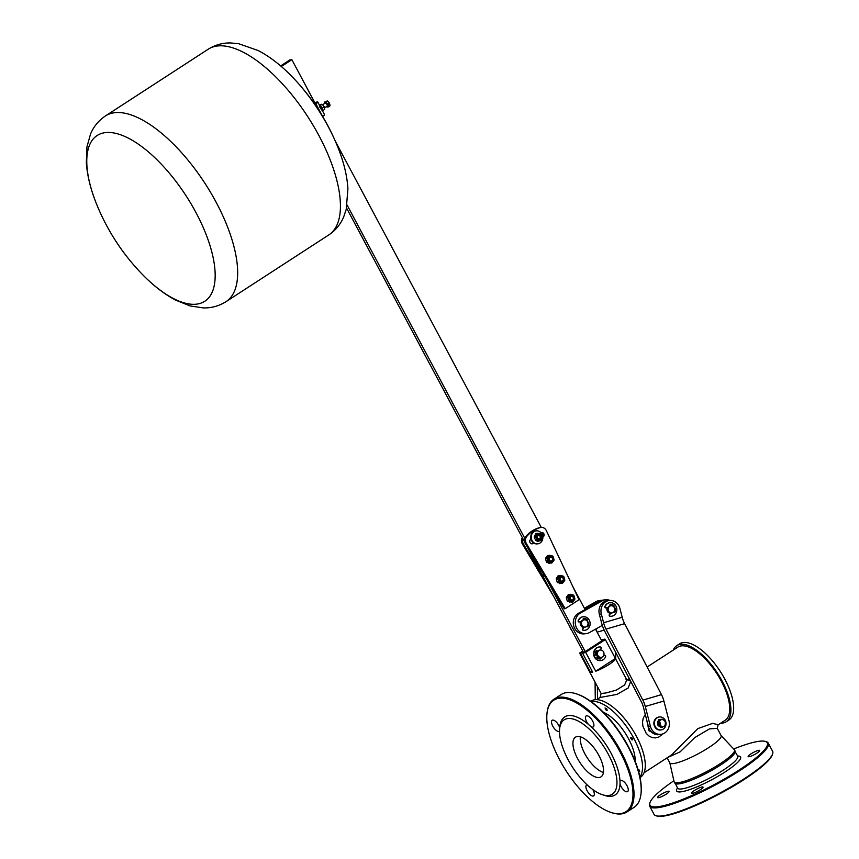 <?xml version="1.0" encoding="UTF-8"?>
<svg xmlns="http://www.w3.org/2000/svg" width="859" height="859" viewBox="0 0 859 859"><rect width="100%" height="100%" fill="white"/><g stroke="black" fill="none" stroke-linecap="round" stroke-linejoin="round"><path stroke-width="1.29" d="M583.036 616.783A6.829 6.056 82.8 0 0 582.853 616.805A6.829 6.056 82.8 0 0 578.182 620.563A0.977 0.87 82.8 0 0 579.127 621.97L579.428 621.927A0.977 0.87 -97.2 0 1 578.536 620.52A6.829 6.056 -97.2 0 1 583.207 616.751A6.829 6.056 -97.2 0 1 590.079 622.764A6.829 6.056 -97.2 0 1 584.925 630.291A6.829 6.056 -97.2 0 1 583.605 630.302A0.977 0.87 -97.2 0 1 582.993 628.681L584.099 627.199M583.798 627.177L582.627 628.734A0.977 0.87 82.8 0 0 583.24 630.345A6.829 6.056 82.8 0 0 584.56 630.345A6.829 6.056 82.8 0 0 584.743 630.313M587.846 621.905L588.179 622.27A5.229 4.639 -97.2 0 1 587.674 626.415A0.784 0.698 -97.2 0 1 587.363 626.716M583.637 618.351A5.229 4.639 -97.2 0 1 586.987 619.994L586.933 620.778M581.232 621.615L579.492 621.916A0.977 0.87 -97.2 0 1 579.46 621.927L579.095 621.97M587.051 620.896L587.352 619.94A5.229 4.639 82.8 0 0 583.862 618.308A0.784 0.698 82.8 0 0 583.293 619.468L583.508 619.887M586.847 626.329A0.784 0.698 82.8 0 0 588.039 626.372A5.229 4.639 82.8 0 0 588.544 622.227L587.717 621.98M583.733 627.253A3.683 3.275 -97.2 0 1 580.845 621.691M581.049 624.804A3.264 2.899 -97.2 0 1 580.824 623.033M583.078 620.219A3.683 3.275 -97.2 0 1 587.996 623.033A3.683 3.275 -97.2 0 1 581.65 624.557A3.683 3.275 -97.2 0 1 583.078 620.219M584.872 627.113A3.683 3.275 -97.2 0 1 582.413 620.305A3.683 3.275 -97.2 0 1 583.959 619.844M314.909 104.497L315.919 103.842A4.359 0.795 -28.1 0 0 317.776 102.049L324.498 114.644A4.359 0.795 151.9 0 1 322.64 116.448L322.608 116.459M322.318 110.564A2.899 1.224 -123 0 0 322.426 109.361A2.899 1.224 -123 0 0 321.083 106.838A2.899 1.224 -123 0 0 319.784 105.818M321.953 109.877A2.18 0.923 -123 0 0 322.018 109.63A2.18 0.923 -123 0 0 320.149 106.505M319.258 105.721L320.224 105.496L322.329 107.923L322.909 110.543L324.723 109.361L323.285 105.41A2.899 1.224 57 0 1 324.573 107.708A2.899 1.224 57 0 1 324.573 107.719L324.573 107.719M324.627 107.923L324.144 106.741L322.329 107.923M322.705 104.83L322.64 104.777A2.899 1.224 57 0 1 322.705 104.83A2.899 1.224 57 0 1 323.285 105.41L321.47 104.293L319.462 105.195M323.285 105.41L322.039 104.326L320.224 105.496M322.909 110.543L321.953 110.768M322.63 104.766L325.132 103.134A1.815 0.762 57 0 1 325.282 103.091A1.815 0.762 57 0 1 326.86 104.401A1.815 0.762 57 0 1 327.107 106.183L324.605 107.815M321.577 109.769L319.602 106.731M327.193 100.89L325.658 101.888A3.189 1.353 57 0 1 326.033 102.114L327.569 101.126A3.189 1.353 -123 0 0 327.193 100.89L325.658 101.888M327.923 101.405A2.899 1.224 57 0 1 327.955 101.426A2.899 1.224 57 0 1 328.535 102.006L327.569 101.126L328.535 102.006A2.899 1.224 57 0 1 329.824 104.304A2.899 1.224 57 0 1 329.824 104.315L329.824 104.315M329.974 105.646L328.449 106.634A3.189 1.353 57 0 1 328.353 106.924L329.877 105.936A3.189 1.353 -123 0 0 329.974 105.646L329.512 103.563A3.189 1.353 -123 0 0 329.244 103.048L328.535 102.006M329.877 104.519L329.512 103.563L327.988 104.562L328.449 106.634M328.353 106.924L327.139 107.074A3.189 1.353 57 0 1 326.764 106.849L326.517 106.57M329.244 103.048L327.708 104.036A3.189 1.353 57 0 1 327.988 104.562M324.444 102.038A3.189 1.353 57 0 0 324.348 102.328L324.605 103.477M327.708 104.036L326.033 102.114M325.099 102.779A2.18 0.923 57 0 1 325.217 102.65A2.18 0.923 57 0 1 325.389 102.597A2.18 0.923 57 0 1 327.29 104.164A2.18 0.923 57 0 1 327.59 106.312A2.18 0.923 57 0 1 327.429 106.366M324.713 103.413A2.18 0.923 57 0 1 324.938 102.833A2.18 0.923 57 0 1 325.121 102.769A2.18 0.923 57 0 1 327.011 104.347A2.18 0.923 57 0 1 327.311 106.484A2.18 0.923 57 0 1 326.688 106.462M317.776 102.049A4.359 0.795 -28.1 0 0 314.834 102.769M315.049 103.166L315.854 103.069L315.328 103.692M314.705 104.207L315.371 103.767L291.856 59.668L289.87 59.926L280.625 65.918M328.321 126.788A98.817 41.737 -123 0 0 293.628 78.298L293.628 78.298A217.799 217.799 0 0 1 336.986 145.074A98.817 41.737 -123 0 0 336.986 145.064A98.817 41.737 -123 0 0 328.321 126.788M196.035 212.688A98.817 41.737 -123 0 0 110.306 132.511A98.817 41.737 -123 0 0 97.26 205.806L97.26 205.806A217.799 217.799 0 0 0 140.608 272.571L140.608 272.571A98.817 41.737 -123 0 0 208.211 298.374A98.817 41.737 -123 0 0 196.035 212.688M541.267 527.405L335.375 141.295M346.542 208.007L524.699 542.104M543.736 574.446L542.061 574.66L526.964 546.356M347.122 205.108L524.806 538.325A5.809 5.154 82.8 0 0 525.364 543.672L564.245 608.795L565.233 608.666L526.363 543.554A5.809 5.154 -97.2 0 1 526.846 536.349A32.921 29.238 -97.2 0 1 540.375 527.555A5.809 5.154 -97.2 0 1 541.041 527.426A5.809 5.154 -97.2 0 1 546.324 530.594L579.03 599.711L565.233 608.666M568.046 595.147L568.465 594.696A4.016 3.565 -97.2 0 1 569.034 594.503L572.073 594.696A3.629 3.221 -97.2 0 1 570.773 601.751A3.629 3.221 -97.2 0 1 568.357 599.26L568.733 600.913L567.284 601.096L566.328 597.832A4.016 3.565 -97.2 0 1 566.446 597.177L568.046 595.147M568.465 594.696L569.925 594.514L569.012 595.738L567.906 596.994L566.446 597.177M566.328 597.832L567.778 597.649L568.357 599.26A3.629 3.221 -97.2 0 1 572.073 594.696L573.468 595.104A4.016 3.565 -97.2 0 1 573.909 595.566L574.875 598.83A4.016 3.565 -97.2 0 1 574.746 599.485L572.728 601.966A4.016 3.565 -97.2 0 1 572.158 602.159L567.735 601.558L572.158 602.159M570.183 595.888A2.695 2.394 82.8 0 0 572.352 600.731A2.695 2.394 82.8 0 0 573.705 597.456A2.695 2.394 82.8 0 0 570.183 595.888M571.117 596.082A2.18 1.933 82.8 0 0 569.367 598.927A2.18 1.933 82.8 0 0 571.664 600.377M569.925 594.514A4.016 3.565 -97.2 0 1 570.494 594.321M567.778 597.649A4.016 3.565 -97.2 0 1 567.906 596.994M568.862 594.525L569.71 602.503L568.164 594.643L568.926 594.718M568.196 594.6L569.141 594.449L568.207 594.632M572.599 600.097A2.18 1.933 82.8 0 0 571.321 596.039A2.18 1.933 82.8 0 0 571.869 600.366A2.18 1.933 82.8 0 0 572.599 600.097M557.974 576.239L558.382 575.798A4.016 3.565 -97.2 0 1 558.962 575.605L562.001 575.798A3.629 3.221 -97.2 0 1 560.691 582.853A3.629 3.221 -97.2 0 1 558.286 580.362L558.661 582.005L557.201 582.198L556.245 578.934A4.016 3.565 -97.2 0 1 556.374 578.279L557.974 576.239M558.382 575.798L559.843 575.616L558.93 576.84L557.824 578.086L556.374 578.279M556.245 578.934L557.706 578.741L558.286 580.362A3.629 3.221 -97.2 0 1 562.001 575.798L563.386 576.206A4.016 3.565 -97.2 0 1 563.837 576.668L564.793 579.932A4.016 3.565 -97.2 0 1 564.674 580.587L562.656 583.068A4.016 3.565 -97.2 0 1 562.087 583.261L557.652 582.66L562.087 583.261M561.496 582.015A2.695 2.394 82.8 0 0 563.622 578.558A2.695 2.394 82.8 0 0 558.973 579.642A2.695 2.394 82.8 0 0 561.496 582.015M561.045 577.184A2.18 1.933 82.8 0 0 561.228 581.532A2.18 1.933 82.8 0 0 561.582 581.479M559.843 575.616A4.016 3.565 -97.2 0 1 560.412 575.423M557.706 578.741A4.016 3.565 -97.2 0 1 557.824 578.086M558.79 575.616L560.165 583.54L559.628 583.605L558.082 575.745L558.844 575.82M558.114 575.702L559.059 575.551L558.125 575.734M561.389 577.13A2.18 1.933 82.8 0 0 559.596 579.546A2.18 1.933 82.8 0 0 563.44 579.149A2.18 1.933 82.8 0 0 561.389 577.13M547.226 556.084L547.634 555.633A4.016 3.565 -97.2 0 1 548.203 555.44L551.253 555.644A3.629 3.221 -97.2 0 1 549.943 562.688A3.629 3.221 -97.2 0 1 547.527 560.208L547.913 561.85L546.453 562.033L545.497 558.769A4.016 3.565 -97.2 0 1 545.615 558.114L547.226 556.084M547.634 555.633L549.094 555.451L548.182 556.675L547.076 557.931L545.615 558.114M545.497 558.769L546.958 558.586L547.527 560.208A3.629 3.221 -97.2 0 1 551.253 555.644L552.638 556.041A4.016 3.565 -97.2 0 1 553.089 556.503L554.044 559.767A4.016 3.565 -97.2 0 1 553.915 560.422L551.897 562.903A4.016 3.565 -97.2 0 1 551.328 563.096L546.904 562.495L551.328 563.096M549.352 556.825A2.695 2.394 82.8 0 0 551.521 561.679A2.695 2.394 82.8 0 0 552.874 558.393A2.695 2.394 82.8 0 0 549.352 556.825M550.286 557.019A2.18 1.933 82.8 0 0 548.536 559.864A2.18 1.933 82.8 0 0 550.834 561.324M549.094 555.451A4.016 3.565 -97.2 0 1 549.663 555.258M546.958 558.586A4.016 3.565 -97.2 0 1 547.076 557.931M551.768 561.034A2.18 1.933 82.8 0 0 550.49 556.986A2.18 1.933 82.8 0 0 551.038 561.303A2.18 1.933 82.8 0 0 551.768 561.034M535.393 534.47L535.715 533.944A4.016 3.565 -97.2 0 1 536.22 533.611L539.302 533.428A3.629 3.221 -97.2 0 1 539.441 540.676A3.629 3.221 -97.2 0 1 536.607 538.84L537.294 540.332L535.844 540.515L534.266 537.551A4.016 3.565 -97.2 0 1 534.255 536.875L535.393 534.47M535.715 533.944L537.165 533.761L536.531 535.211L535.705 536.692L534.255 536.875M534.266 537.551L535.715 537.369L536.607 538.84A3.629 3.221 -97.2 0 1 539.302 533.428L540.719 533.45A4.016 3.565 -97.2 0 1 541.245 533.793L542.824 536.757A4.016 3.565 -97.2 0 1 542.834 537.433L541.374 540.365A4.016 3.565 -97.2 0 1 540.859 540.698L536.37 540.859L540.859 540.698M540.311 536.22A1.782 1.589 -97.2 0 1 539.184 538.872A1.782 1.589 -97.2 0 1 538.733 535.329A1.782 1.589 -97.2 0 1 540.311 536.22M539.023 538.883A1.782 1.589 82.8 0 0 538.572 535.361M541.417 535.726A2.695 2.394 82.8 0 0 537.272 535.683A2.695 2.394 82.8 0 0 539.42 539.742A2.695 2.394 82.8 0 0 541.417 535.726M535.715 537.369A4.016 3.565 -97.2 0 1 535.705 536.692M551.768 560.702A1.815 1.611 -97.2 0 1 549.309 559.112A1.815 1.611 -97.2 0 1 551.703 557.566A1.815 1.611 -97.2 0 1 551.768 560.702M561.582 577.473A1.815 1.611 -97.2 0 1 563.128 580.136A1.815 1.611 -97.2 0 1 560.336 580.244A1.815 1.611 -97.2 0 1 561.582 577.473M572.599 599.765A1.815 1.611 -97.2 0 1 570.14 598.165A1.815 1.611 -97.2 0 1 572.534 596.618A1.815 1.611 -97.2 0 1 572.599 599.765M609.74 602.717A6.829 6.056 82.8 0 0 609.557 602.739A6.829 6.056 82.8 0 0 604.886 606.497A0.977 0.87 82.8 0 0 605.842 607.904L606.132 607.861M610.502 613.111L609.342 614.668A0.977 0.87 82.8 0 0 609.954 616.279A6.829 6.056 82.8 0 0 611.275 616.279A6.829 6.056 82.8 0 0 611.458 616.247M613.562 612.263A0.784 0.698 82.8 0 0 614.754 612.306A5.229 4.639 82.8 0 0 615.248 608.161L614.883 608.204A5.229 4.639 -97.2 0 1 614.389 612.349A0.784 0.698 -97.2 0 1 614.067 612.65M610.352 604.285A5.229 4.639 -97.2 0 1 613.702 605.928L613.97 606.69L614.067 605.874A5.229 4.639 82.8 0 0 610.577 604.242A0.784 0.698 82.8 0 0 610.008 605.402L610.223 605.82M607.936 607.56L606.207 607.85A0.977 0.87 -97.2 0 1 605.251 606.454A6.829 6.056 -97.2 0 1 609.922 602.685A6.829 6.056 -97.2 0 1 616.794 608.698A6.829 6.056 -97.2 0 1 611.64 616.225A6.829 6.056 -97.2 0 1 610.319 616.236A0.977 0.87 -97.2 0 1 609.707 614.625L610.813 613.133M610.448 613.186A3.683 3.275 -97.2 0 1 607.549 607.624M607.764 610.749A3.264 2.899 -97.2 0 1 607.538 608.967M609.847 606.121A3.683 3.275 -97.2 0 1 614.7 608.967A3.683 3.275 -97.2 0 1 608.355 610.448A3.683 3.275 -97.2 0 1 609.847 606.121M611.587 613.047A3.683 3.275 -97.2 0 1 609.181 606.207A3.683 3.275 -97.2 0 1 610.663 605.778M522.315 537.637A5.809 5.154 82.8 0 0 522.39 544.048L553.787 596.651M530.937 539.044A6.539 5.798 82.8 0 0 533.632 542.974A22.978 20.401 82.8 0 0 533.493 543.135A2.427 2.158 -97.2 0 1 530.357 539.677A27.842 24.728 -97.2 0 1 530.937 539.044A6.539 5.798 -97.2 0 1 535.705 530.926A6.539 5.798 -97.2 0 1 535.973 530.905M534.03 531.667A6.539 5.798 -97.2 0 1 536.231 530.862A6.539 5.798 -97.2 0 1 542.813 536.617A6.539 5.798 -97.2 0 1 537.874 543.822A6.539 5.798 -97.2 0 1 534.158 542.909A6.539 5.798 -97.2 0 1 534.03 531.667M537.605 543.854A6.539 5.798 -97.2 0 1 537.337 543.887A6.539 5.798 -97.2 0 1 533.632 542.974M540.977 532.666A27.842 24.728 -97.2 0 1 541.31 532.569A2.427 2.158 -97.2 0 1 542.856 537.133M531.721 543.822A2.427 2.158 82.8 0 0 532.494 543.264A22.978 20.401 -97.2 0 1 533.117 542.577M542.77 536.37A2.427 2.158 82.8 0 0 541.106 532.623M291.856 59.668L281.312 66.508M541.041 527.426L540.053 527.555A5.809 5.154 82.8 0 0 539.388 527.684A32.921 29.238 82.8 0 0 525.858 536.467A5.809 5.154 82.8 0 0 524.806 538.325M544.273 575.347L542.899 576.239L544.853 579.889L523.378 543.93A5.809 5.154 -97.2 0 1 522.82 538.572M585.204 651.584L546.839 579.632M595.534 629.164L601.772 640.857M602.299 625.373L589.499 632.546A10.888 9.674 -97.2 0 1 586.332 633.598L584.345 633.845A10.888 9.674 -97.2 0 1 573.758 626.093A10.888 9.674 -97.2 0 1 578.44 613.294L600.194 601.096L602.18 600.838A10.888 9.674 -97.2 0 1 605.348 599.786A10.888 9.674 -97.2 0 1 609.89 600.43M572.738 586.418L585.086 609.568M605.348 599.786L603.372 600.044A10.888 9.674 82.8 0 0 600.194 601.096M586.332 633.598A10.888 9.674 -97.2 0 1 575.745 625.846A10.888 9.674 -97.2 0 1 580.426 613.036L602.18 600.838M583.712 627.285L583.68 627.285A3.704 3.286 -97.2 0 1 580.652 621.723M601.386 600.291L599.399 600.548A10.888 9.674 82.8 0 0 596.221 601.59L598.208 601.343A10.888 9.674 -97.2 0 1 601.386 600.291A10.888 9.674 -97.2 0 1 602.384 600.226M598.208 601.343L584.732 608.902M596.221 601.59L584.378 608.236M569.828 626.737A10.888 9.674 82.8 0 0 572.019 630.85M544.853 579.889L583.626 652.604M542.899 576.239L544.67 576.013M536.059 533.654L537.659 541.331L535.372 533.826L536.156 533.836M535.393 533.729L537.09 533.278L535.425 533.804M538.185 541.267L539.334 540.88M538.539 533.418L537.09 533.278M547.999 555.44L547.366 555.537L548.096 555.655M548.042 555.462L549.878 563.279M547.333 555.58L549.137 563.397M603.426 772.456A23.59 9.975 57.1 0 1 587.18 757.692A23.59 9.975 57.1 0 1 580.362 736.829M606.873 709.072L607.163 710.382L606.39 710.479L605.047 707.956L606.873 709.072M605.337 709.266L606.422 708.568M606.39 710.479L607.077 710.039M637.893 769.073L639.386 770.222L639.676 771.532L638.505 771.178M638.226 770.179L638.946 769.718M638.903 771.629L639.59 771.189M768.257 743.099L772.617 751.292A67.152 12.133 152 0 1 772.66 753.794A67.152 12.133 152 0 1 698.85 803.466A67.152 12.133 152 0 1 656.093 815.771A67.152 12.133 152 0 1 654.032 814.343L649.672 806.15A67.152 12.133 -28 0 0 694.491 795.273A67.152 12.133 -28 0 0 768.257 743.099A67.152 12.133 -28 0 0 766.207 741.661L765.251 741.392A66.422 12.005 152 0 1 751.024 761.783A66.422 12.005 152 0 1 694.319 794.414A66.422 12.005 152 0 1 649.941 802.703A66.422 12.005 152 0 1 673.896 780.767M656.093 815.771L657.038 816.05A66.422 12.005 -28 0 0 699.344 803.874A66.422 12.005 -28 0 0 772.348 754.739L772.66 753.794M649.941 802.703L649.64 803.648A67.152 12.133 -28 0 0 649.672 806.15M733.672 748.984A66.422 12.005 152 0 1 765.251 741.392M702.909 787.628A6.539 1.181 152 0 1 696.853 791.719A6.539 1.181 152 0 1 691.516 793.244A6.539 1.181 152 0 1 696.896 789.045A6.539 1.181 152 0 1 703.059 787.102A6.539 1.181 152 0 1 702.909 787.628M755.329 751.507A6.539 1.181 152 0 1 759.689 750.444A6.539 1.181 152 0 1 754.47 754.556A6.539 1.181 152 0 1 748.157 756.586A6.539 1.181 152 0 1 748.135 756.554A6.539 1.181 152 0 1 755.329 751.507M661.935 796.476A6.539 1.181 152 0 1 657.575 797.539A6.539 1.181 152 0 1 662.794 793.426A6.539 1.181 152 0 1 669.118 791.397A6.539 1.181 152 0 1 669.129 791.429A6.539 1.181 152 0 1 661.935 796.476M611.221 812.507A67.152 28.379 -122.9 0 0 611.619 812.635A67.152 28.379 -122.9 0 0 626.941 811.948A67.152 28.379 -122.9 0 0 628.702 768.676A67.152 28.379 -122.9 0 0 590.176 711.606A67.152 28.379 -122.9 0 0 553.958 699.205A67.152 28.379 -122.9 0 0 547.054 712.906A67.152 28.379 -122.9 0 0 547.022 713.314M589.628 712.433A66.422 28.079 57.1 0 1 631.59 782.044A66.422 28.079 57.1 0 1 610.835 812.378A66.422 28.079 57.1 0 1 566.328 771.189A66.422 28.079 57.1 0 1 546.968 713.722A66.422 28.079 57.1 0 1 589.628 712.433M553.958 699.205L561.142 694.555A67.152 28.379 57.1 0 1 576.453 693.868A67.152 28.379 57.1 0 1 597.349 706.957A67.152 28.379 57.1 0 1 641.018 793.609A67.152 28.379 57.1 0 1 634.114 807.31L626.941 811.948M559.499 731.073A6.539 2.76 57.1 0 1 559.284 731.245A6.539 2.76 57.1 0 1 553.421 727.262A6.539 2.76 57.1 0 1 552.187 720.282A6.539 2.76 57.1 0 1 556.245 721.989A6.539 2.76 57.1 0 1 559.735 727.917M588.394 724.384A6.539 2.76 57.1 0 1 586.128 715.987A6.539 2.76 57.1 0 1 592.001 719.971A6.539 2.76 57.1 0 1 593.225 726.95A6.539 2.76 57.1 0 1 591.013 726.693L588.394 724.384A46.461 19.639 -122.9 0 0 559.778 727.68M620.005 781.228A6.539 2.76 57.1 0 1 620.499 780.627A6.539 2.76 57.1 0 1 626.372 784.611A6.539 2.76 57.1 0 1 627.596 791.601A6.539 2.76 57.1 0 1 623.505 789.84A6.539 2.76 57.1 0 1 620.026 783.87L620.005 781.228A46.461 19.639 -122.9 0 0 591.013 726.693M592.828 789.571A6.539 2.76 57.1 0 1 593.655 795.885A6.539 2.76 57.1 0 1 587.792 791.901A6.539 2.76 57.1 0 1 586.557 784.922A6.539 2.76 57.1 0 1 587.019 784.739M641.061 793.201A66.422 28.079 -122.9 0 0 641.104 792.793A66.422 28.079 -122.9 0 0 597.907 707.075A66.422 28.079 -122.9 0 0 577.237 694.126A66.422 28.079 -122.9 0 0 576.851 694.008M588.061 728.013A44.281 18.715 -122.9 0 0 564.17 719.831A44.281 18.715 -122.9 0 0 572.524 767.184A44.281 18.715 -122.9 0 0 612.306 794.188A44.281 18.715 -122.9 0 0 616.955 783.633A44.281 18.715 -122.9 0 0 588.061 728.013M599.131 777.502A23.59 9.975 57.1 0 1 578.622 760.419A23.59 9.975 57.1 0 1 575.412 737.205A23.59 9.975 57.1 0 1 596.608 751.593A23.59 9.975 57.1 0 1 601.053 776.815A23.59 9.975 57.1 0 1 599.131 777.502M640.052 777.524L640.513 777.223A45.377 19.177 -122.9 0 0 634.339 732.577A45.377 19.177 -122.9 0 0 594.9 699.731A45.377 19.177 -122.9 0 0 591.196 701.041L590.734 701.341M603.469 712.347A34.124 14.42 57.1 0 1 635.22 761.407M639.934 776.955A45.377 19.177 -122.9 0 0 629.754 731.385A45.377 19.177 -122.9 0 0 592.141 701.513A45.377 19.177 -122.9 0 0 591.207 701.685M632.396 738.482L632.686 739.792L631.923 739.889L630.581 737.366L632.396 738.482M658.585 719.917L659.454 720.143M659.229 719.767L661.355 727.38L660.818 727.444L658.531 719.928L659.744 720.744M659.97 719.445L658.552 719.842M660.646 719.37L659.25 719.681M599.034 650.499A3.683 3.275 82.8 0 0 601.203 657.35A3.683 3.275 82.8 0 0 600.28 650.038A3.683 3.275 82.8 0 0 599.034 650.499M599.947 650.102A3.683 3.275 82.8 0 0 596.994 654.912A3.683 3.275 82.8 0 0 600.87 657.371M596.812 653.291A3.264 2.899 82.8 0 0 597.037 655.063A0.655 0.58 -97.2 0 0 596.78 655.149L595.609 655.138A5.229 4.639 82.8 0 1 596.06 650.982A0.784 0.698 82.8 0 1 597.252 651.025L597.488 651.444M597.338 656.308A3.683 3.275 82.8 0 0 600.291 657.457L600.291 657.457A3.704 3.286 -97.2 0 1 597.327 656.319M597.306 651.713L597.112 651.476A3.683 3.275 82.8 0 0 596.661 655.106A0.655 0.58 -97.2 0 1 596.822 655.116M718.103 724.835L725.136 720.282A43.562 18.404 -122.9 0 0 716.921 673.714A43.562 18.404 -122.9 0 0 677.805 647.149L647.128 667.003M644.035 772.778L671.631 754.911L697.938 728.55L712.637 723.385L718.135 724.685L717.265 728.421M663.127 733.79L658.778 737.043L655.331 737.902L651.992 737.516L648.932 735.98L646.204 733.35L642.865 726.07L642.532 722L643.198 718.242L645.281 714.43M625.964 679.244L630.613 681.09M630.753 681.38L628.176 688.005L616.987 694.383L600.065 697.476L601.139 693.471L606.014 692.955L616.311 690.121L624.665 684.924L626.78 679.877L605.316 639.515A14.517 2.62 -28 0 0 604.435 639.139L582.606 653.259A14.517 2.62 -28 0 0 585.666 652.314L595.727 671.223A14.517 2.62 -28 0 0 609.171 664.404A14.517 2.62 -28 0 0 615.398 658.488L595.727 671.223M667.142 757.821L669.848 762.91A29.034 5.251 152 0 0 697.959 753.912A29.034 5.251 152 0 0 721.13 735.648L717.254 728.346L709.48 728.883L694.802 737.57L680.07 751.883L667.722 757.445M582.789 651.036L579.642 653.076A14.517 2.62 -28 0 0 579.675 653.141A14.517 2.62 -28 0 0 580.555 653.516L590.616 672.436A14.517 2.62 -28 0 0 592.667 672.178L582.606 653.259M602.803 640.191L602.384 639.397A14.517 2.62 -28 0 0 601.16 639.719M602.384 639.397L601.343 640.062M583.197 651.809L580.555 653.516M590.616 672.436L592.238 671.384M615.398 658.488L605.348 639.579L585.666 652.314M596.296 655.46L596.414 655.192A0.655 0.58 -97.2 0 1 596.64 655.106A3.704 3.286 -97.2 0 1 597.102 651.466L596.898 651.068A0.784 0.698 82.8 0 0 596.382 650.682M589.704 671.985L579.718 653.205M658.982 734.585A10.888 9.674 -97.2 0 1 658.896 734.595A10.888 9.674 -97.2 0 1 647.89 724.545M646.806 720.325L648.974 730.762L657.221 734.81L658.896 734.595M597.37 686.427L597.52 699.108M596.457 628.648A18.877 8.59 73.6 0 1 596.694 631.322M595.287 699.688L595.072 682.11M615.71 659.068L615.635 652.249M648.395 726.51A10.888 9.674 82.8 0 0 659.068 734.574L661.054 734.327A10.888 9.674 -97.2 0 0 668.989 720.787L663.889 701.019A14.517 6.604 -106.4 0 0 661.473 694.641L624.622 623.655A14.517 6.604 73.6 0 1 622.206 617.277L619.951 608.559A10.888 9.674 -97.2 0 0 609.289 600.484A10.888 9.674 -97.2 0 0 601.343 614.024L603.598 622.743A14.517 6.604 -106.4 0 0 606.014 629.121L642.865 700.106A14.517 6.604 73.6 0 1 645.281 706.485L650.381 726.252L648.395 726.51L643.294 706.732A10.168 4.628 -106.4 0 0 641.609 702.275L604.747 631.279A18.877 8.59 73.6 0 1 601.611 622.99L599.357 614.271L601.343 614.024M610.341 613.229L610.416 613.219A3.704 3.286 -97.2 0 1 607.313 607.667M660.764 729.967A6.539 5.798 -97.2 0 1 660.507 730A6.539 5.798 -97.2 0 1 656.995 729.216L656.781 729.076A6.539 5.798 -97.2 0 1 654.526 720.336L654.644 720.1A6.539 5.798 -97.2 0 1 658.864 717.04A6.539 5.798 -97.2 0 1 659.132 717.018M609.289 600.484L607.302 600.731A10.888 9.674 82.8 0 0 599.357 614.271M661.054 734.327A10.888 9.674 -97.2 0 1 650.381 726.252M657.199 717.78A6.539 5.798 -97.2 0 1 659.39 716.975A6.539 5.798 -97.2 0 1 665.027 719.96A6.539 5.798 -97.2 0 1 665.253 726.875A6.539 5.798 -97.2 0 1 661.033 729.935A6.539 5.798 -97.2 0 1 654.741 725.468A6.539 5.798 -97.2 0 1 657.199 717.78M603.652 655.492L604.285 655.374A0.977 0.87 -97.2 0 1 604.382 655.363L604.693 655.32A0.977 0.87 -97.2 0 1 605.616 656.716A6.829 6.056 -97.2 0 1 600.913 660.55A6.829 6.056 -97.2 0 1 594.052 654.537A6.829 6.056 -97.2 0 1 599.206 647.01A6.829 6.056 -97.2 0 1 600.452 646.999A0.977 0.87 -97.2 0 1 601.075 648.609L600.011 650.07M600.731 660.571A6.829 6.056 -97.2 0 1 600.548 660.592A6.829 6.056 -97.2 0 1 593.687 654.59A6.829 6.056 -97.2 0 1 598.841 647.052A6.829 6.056 -97.2 0 1 599.024 647.042M600.173 659.003A0.784 0.698 82.8 0 0 600.516 657.876L600.301 657.479M603.641 655.514L604.65 655.331A0.977 0.87 -97.2 0 1 604.693 655.32M597.574 656.072A0.655 0.58 -97.2 0 1 597.381 656.276L596.812 657.403A5.229 4.639 82.8 0 0 600.323 658.993A0.784 0.698 82.8 0 0 600.881 657.833L600.656 657.414M661.72 719.219L660.528 720.046A3.629 3.221 -97.2 0 1 663.878 726.36A3.629 3.221 -97.2 0 1 660.528 720.046L658.069 721.034L661.72 719.219A4.016 3.565 -97.2 0 1 662.321 719.23L664.984 720.959A4.016 3.565 -97.2 0 1 665.296 721.539L665.36 724.953A4.016 3.565 -97.2 0 1 665.07 725.533L662.482 727.208A4.016 3.565 -97.2 0 1 661.881 727.208L660.818 727.337L658.155 725.608A4.016 3.565 -97.2 0 1 657.844 725.028L657.779 721.614A4.016 3.565 -97.2 0 1 658.069 721.034M662.482 727.208L661.419 727.348A4.016 3.565 -97.2 0 1 660.818 727.337M657.779 721.614L658.832 721.485A4.016 3.565 -97.2 0 1 659.121 720.905M658.155 725.608L659.218 725.479A4.016 3.565 -97.2 0 1 658.907 724.889L657.844 725.028M658.832 721.485L658.907 724.889M659.218 725.479L661.881 727.208M673.295 650.07A45.377 19.177 57.1 0 1 676.817 645.624L679.576 643.842A45.377 19.177 57.1 0 1 711.671 659.959A45.377 19.177 57.1 0 1 728.883 720.025L726.123 721.807A45.377 19.177 57.1 0 1 720.626 723.203M676.817 645.624A45.377 19.177 57.1 0 1 708.911 661.752A45.377 19.177 57.1 0 1 726.123 721.807M725.307 680.049A4.359 1.836 -122.9 0 0 724.427 678.395M721.077 735.529L734.273 749.617A34.124 6.163 152 0 1 734.445 749.853L735.079 751.034A34.124 6.163 152 0 1 707.837 772.499A34.124 6.163 152 0 1 674.82 783.075L674.197 781.894A34.124 6.163 152 0 1 674.09 781.615L669.795 762.792M734.445 749.853A34.124 6.163 152 0 1 707.215 771.318A34.124 6.163 152 0 1 674.197 781.894M631.923 739.889L632.611 739.438M630.871 738.676L631.956 737.967M315.919 103.842L322.64 116.448M140.608 272.571C151.925 284.533 163.575 293.714 175.558 300.092L190.204 305.954L203.422 307.919C211.497 308.113 219.034 306.019 226.024 301.659A110.714 46.762 -123 0 0 216.221 202.413A110.714 46.762 -123 0 0 105.442 115.944C98.613 120.561 93.642 126.584 90.528 134.036L86.942 146.91L86.34 162.684C87.296 176.224 90.936 190.591 97.26 205.806M226.024 301.659L328.804 234.926A110.714 46.762 -123 0 0 318.99 135.69A110.714 46.762 -123 0 0 208.222 49.21L105.442 115.944M533.493 543.135L532.494 543.264M540.375 527.555L539.388 527.684M526.846 536.349L525.858 536.467M526.363 543.554L525.364 543.672M523.378 543.93L522.39 544.048M580.426 613.036L578.44 613.294M677.526 787.993A36.218 6.55 -28 0 0 700.826 785.126A36.218 6.55 -28 0 0 733.5 765.992A36.218 6.55 -28 0 0 737.634 756.038M737.806 756.392L737.709 756.145A34.049 6.153 152 0 1 700.321 782.635A34.049 6.153 152 0 1 677.59 788.111L677.73 788.337M603.34 794.983A46.461 19.639 -122.9 0 0 620.026 783.87M597.145 632.17L604.167 630.109M663.889 701.019L645.281 706.485M661.473 694.641L642.865 700.106M624.622 623.655L606.014 629.121M622.206 617.277L603.598 622.743M584.281 619.779L583.626 619.865M585.204 627.091L584.549 627.177M208.222 49.21C215.19 44.861 222.696 42.778 230.749 42.95L238.684 43.712L258.28 50.574C270.402 56.952 282.182 66.197 293.628 78.298M328.804 234.926C335.611 230.33 340.572 224.317 343.686 216.898L346.231 209.328L347.927 188.647C347.036 174.978 343.385 160.45 336.986 145.064M610.996 605.724L610.33 605.799M611.919 613.025L611.254 613.111M537.874 543.822L537.337 543.887M549.416 563.375L548.88 563.44M675.41 783.623L677.59 788.111M735.197 751.829L737.709 756.145M610.835 812.378L611.619 812.635M546.968 713.722L547.054 712.906M577.237 694.126L576.453 693.868M641.104 792.793L641.018 793.609M600.538 657.436L601.203 657.35M599.614 650.123L600.28 650.038M596.694 699.645L600.065 697.465M627.51 679.705L629.293 678.546M579.675 653.141L601.139 693.514"/></g></svg>
